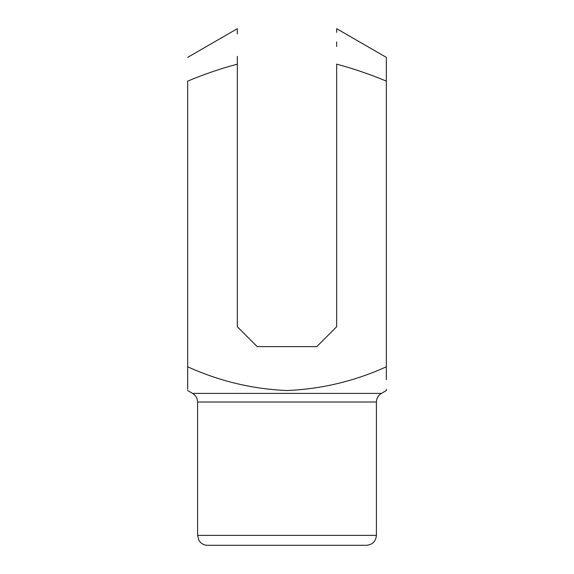 <?xml version="1.0" encoding="UTF-8"?>
<svg xmlns="http://www.w3.org/2000/svg" width="574" height="574" viewBox="0 0 574 574"><rect width="100%" height="100%" fill="white"/><g stroke="black" fill="none" stroke-linecap="round" stroke-linejoin="round"><path stroke-width="0.86" d="M187.655 389.323L187.655 81.135C203.784 74.369 220.337 68.708 237.327 64.152L237.327 326.735L257.195 346.61L316.805 346.61L336.673 326.735L336.673 64.152C353.634 68.715 370.194 74.376 386.345 81.135L386.345 379.615M376.415 402.015L197.585 402.015L197.585 535.363L376.415 535.363L376.415 402.015C376.537 398.263 378.194 395.4 381.38 393.412L192.62 393.412L187.655 390.542M381.38 393.412L386.345 390.542L386.345 389.323M187.655 366.786C219.462 381.186 252.582 389.1 287.022 390.542C321.698 389.043 354.804 381.122 386.345 366.786M376.415 535.363C375.819 541.397 372.512 544.712 366.477 545.3L207.523 545.3C203.684 545.164 200.785 543.449 198.819 540.148L197.585 535.363M386.345 81.135L386.345 57.378L386.345 81.135M237.327 64.152L237.327 56.374M237.327 33.938L237.327 28.7L187.655 57.378M386.345 57.378L336.673 28.7L336.673 32.359M336.673 41.895L336.673 46.516M192.62 393.412C195.806 395.4 197.463 398.263 197.585 402.015"/></g></svg>
